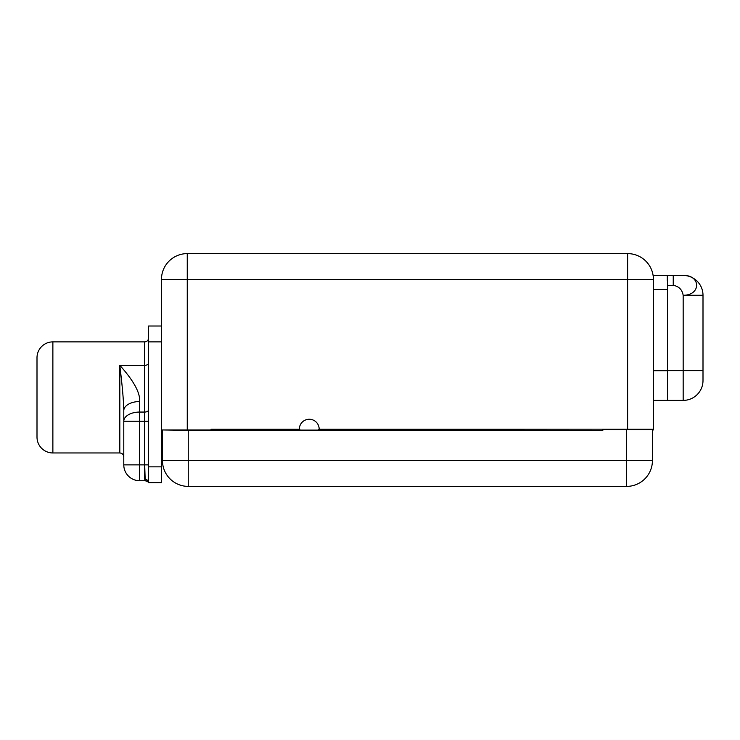 <?xml version="1.0" encoding="UTF-8"?>
<svg xmlns="http://www.w3.org/2000/svg" width="740" height="740" viewBox="0 0 740 740"><rect width="100%" height="100%" fill="white"/><g stroke="black" fill="none" stroke-linecap="round" stroke-linejoin="round"><path stroke-width="1.11" d="M212.056 430.347L300.662 430.347A13.893 13.893 0 0 1 299.33 429.163A9.916 9.916 0 0 1 309.255 419.247A9.916 9.916 0 0 1 319.171 429.163L653.411 429.163L653.411 429.959L652.421 429.959L653.411 429.959L653.411 429.163L627.622 429.163L627.622 279.396L653.411 279.396A25.789 25.789 0 0 0 627.622 253.607A25.789 25.789 0 0 1 653.411 279.396L653.411 429.163L653.411 275.437L653.411 279.396L627.622 279.396L627.622 253.607L627.622 279.396L187.257 279.396L187.257 253.607L627.622 253.607L187.257 253.607A25.789 25.789 0 0 0 161.468 279.396A25.789 25.789 0 0 1 187.257 253.607L187.257 279.396L161.468 279.396L187.257 279.396L187.257 429.959L161.468 429.959L161.468 482.721L148.583 482.721L148.583 466.848L161.468 466.848L161.468 279.396L161.468 429.959L211.067 429.959L211.067 429.163L299.33 429.163A13.893 13.893 0 0 0 300.662 430.347L212.056 430.347L212.056 429.561L212.056 430.347M317.839 430.347L602.832 430.347L162.467 429.959L188.247 430.347L188.247 460.604L626.632 460.604L626.632 429.561L652.421 429.561L652.421 460.604L626.632 460.604L626.632 429.561L652.421 429.561L652.421 460.604A25.789 25.789 0 0 1 626.632 486.393L188.247 486.393L188.247 460.604L626.632 460.604L626.632 486.393L188.247 486.393A25.789 25.789 0 0 1 162.467 460.604L162.467 430.347L162.467 460.604A25.789 25.789 0 0 0 188.247 486.393L188.247 460.604L162.467 460.604L188.247 460.604L188.247 430.347L602.832 430.347L602.832 429.561L626.632 429.561L602.832 429.561L602.832 430.347L317.839 430.347A13.893 13.893 0 0 0 319.171 429.163L627.622 429.163L627.622 279.396L187.257 279.396L187.257 430.347L211.067 429.959L211.067 429.163L299.33 429.163A9.916 9.916 0 0 1 309.255 419.247A9.916 9.916 0 0 1 319.171 429.163A13.893 13.893 0 0 1 317.839 430.347M161.468 341.88L148.583 341.88L148.583 466.848L161.468 466.848L161.468 482.721L148.583 482.721L148.583 326.016L161.468 326.016L148.583 326.016L148.583 341.88L161.468 341.88M148.537 482.647A3.866 3.866 91.4 0 0 145.197 480.732A3.866 3.866 0 0 1 148.49 482.563M148.583 464.868L144.707 464.868L144.707 479.224A3.866 3.497 180 0 1 148.583 482.721L148.583 482.721A3.866 3.497 180 0 0 144.707 479.224L145.197 480.732L144.707 464.868L148.583 464.868M145.197 480.732L139.656 480.732L139.656 464.868L144.707 464.868L144.707 421.227L148.583 421.227L144.707 421.227L144.707 464.868L139.656 464.868L139.656 480.732A15.873 15.873 0 0 1 123.784 464.868L139.656 464.868L123.784 464.868A15.873 15.873 0 0 0 139.656 480.732L145.197 480.732C150.109 482.341 147.88 482.711 148.583 482.721L148.574 482.721M119.815 452.963L52.873 452.963A15.873 15.873 0 0 1 37 437.1A15.873 15.873 0 0 0 52.873 452.963L52.873 341.88A15.873 15.873 0 0 0 37 357.753A15.873 15.873 0 0 1 52.873 341.88L144.707 341.88L144.707 365.329A3.866 2.239 180 0 0 148.583 363.1A3.866 2.239 0 0 1 144.707 365.329L144.707 412.06A3.866 2.239 180 0 0 148.583 409.821A3.866 2.239 0 0 1 144.707 412.06L144.707 421.227L139.656 421.227L139.656 464.868L139.656 412.06A15.873 9.167 180 0 0 123.784 421.227L123.784 410.7A15.873 9.167 0 0 1 139.656 401.533L139.656 412.06L144.707 412.06L144.707 365.329L119.815 365.329C121.138 376.743 123.543 396.242 123.784 410.7A15.873 9.167 0 0 1 139.656 401.533C140.267 392.792 133.653 380.721 119.815 365.329C133.653 380.721 140.267 392.792 139.656 401.533L139.656 412.06L144.707 412.06L144.707 421.227L123.784 421.227L123.784 410.7C123.543 396.242 121.138 376.743 119.815 365.329L119.815 452.963L52.873 452.963L52.873 341.88L144.707 341.88L144.707 365.329L119.815 365.329L119.815 452.963C122.202 453.176 123.525 454.499 123.784 456.932M123.784 464.868L123.784 421.227A15.873 9.167 0 0 1 139.656 412.06L139.656 421.227L123.784 421.227L123.784 464.868M37 437.1L37 357.753L37 437.1M645.474 429.163C645.474 416.426 645.474 416.426 645.474 429.163L645.474 429.163M653.411 370.712L667.471 370.712L667.471 289.497L653.411 289.497L667.471 289.497L667.471 280.423L667.471 400.396L653.411 400.396L667.471 400.396L667.471 370.712L653.411 370.712M667.295 280.423L667.295 275.428L667.295 280.423M667.295 275.437L653.411 275.437L673.243 275.428L673.243 285.353L667.471 285.353L673.243 285.353C678.839 286.297 682.151 289.599 683.168 295.269C701.307 295.399 700.845 274.836 683.168 275.437L673.243 275.437L673.243 285.353C678.839 286.297 682.151 289.599 683.168 295.269L703 295.269L703 370.647L683.168 370.647L683.168 400.396L663.558 400.396L683.168 400.396A19.832 19.832 0 0 0 703 380.564A19.832 19.832 0 0 1 683.168 400.396L683.168 295.269C701.307 295.399 700.845 274.836 683.168 275.437A19.832 19.832 0 0 1 703 295.269L703 380.564L703 370.647L683.168 370.647L683.168 295.269L703 295.269A19.832 19.832 0 0 0 683.168 275.428L683.168 275.437M667.471 370.647L683.168 370.647L667.471 370.647M663.558 400.396L667.295 400.396L663.558 400.396M626.632 486.393A25.789 25.789 0 0 0 652.421 460.604L626.632 460.604L626.632 486.393M212.056 429.561L211.067 429.561L212.056 429.561M144.707 341.88C147.038 341.677 148.324 340.382 148.583 338.014"/></g></svg>
